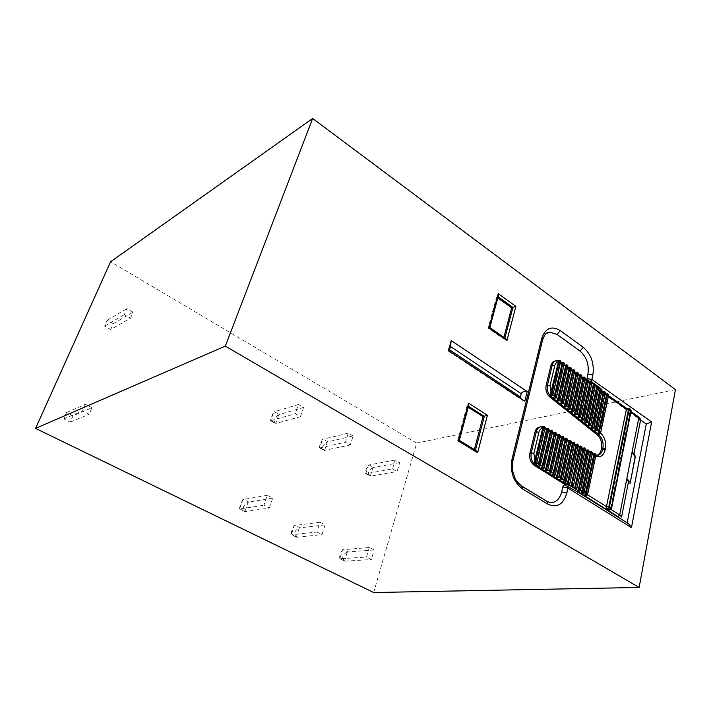 <?xml version="1.0" encoding="UTF-8"?>
<svg xmlns="http://www.w3.org/2000/svg" width="711" height="711" viewBox="0 0 711 711"><rect width="100%" height="100%" fill="white"/><g stroke="black" fill="none" stroke-linecap="round" stroke-linejoin="round"><path stroke-width="0.53" stroke-dasharray="3.56 2.67" d="M373.666 592.53L416.69 443.077L110.596 261.755M269.336 508.027L272.722 498.073L267.3 495.309L263.888 505.272L269.336 508.027L244.86 511.627C242.033 508.249 243.118 505.157 248.103 502.348L244.86 511.627M392.49 468.913L397.076 471.517L399.68 462.612L395.12 459.999L392.49 468.913L366.512 473.579L371.018 476.086L397.076 471.517M353.163 435.914L348.337 433.141L345.448 442.215L350.301 444.97L353.163 435.914L327.993 441.815L323.256 439.158L322.518 439.46C320.279 443.291 319.319 446.117 319.63 447.948L322.518 439.46M91.968 407.687L85.356 404.319L82.485 410.931L89.124 414.291L91.968 407.687L73.002 415.766L66.594 412.549L63.794 418.921L70.22 422.121L73.002 415.766M316.902 532.041L322.03 534.628L325.105 524.878L320.003 522.265L316.902 532.041L291.954 534.734L296.967 537.223L322.03 534.628M130.46 318.235L133.081 312.156L126.878 308.601L124.229 314.689L130.46 318.235L110.685 329.504L113.253 323.629L107.228 320.252L104.633 326.136L110.685 329.504M300.424 416.664L303.57 407.447L298.442 404.506L295.278 413.74L300.424 416.664L275.69 423.498L278.712 414.869L279.423 414.531L274.41 411.713L273.779 412.007C271.584 416.006 270.527 418.912 270.607 420.725L273.779 412.007M369.329 547.497L366.503 557.086L371.329 559.521L374.128 549.958L369.329 547.497L342.578 549.772L339.849 558.722L366.503 557.086M675.45 389.619L416.69 443.077M468.709 405.643L466.887 406.399L468.265 407.279M468.531 406.301L458.924 440.385L457.608 440.642L466.887 406.399M459.315 440.358L475.392 450.427L474.068 450.676L457.608 440.642M474.37 449.548L474.068 450.676M503.868 337.352L503.486 338.809L488.11 328.109L496.536 297.002L497.824 297.927M498.331 296.043L489.399 327.691L504.792 338.409L503.486 338.809M498.135 296.771L496.536 297.002M489.808 327.575L488.11 328.109M555.229 360.984L558.624 362.032L587.375 382.34L588.957 381.78M539.96 427L542.564 427.649L593.01 454.862L596.982 455.342M640.549 419.89L639.136 418.895L640.264 421.365L633.83 454.213L635.225 456.062M634.043 453.378L633.83 454.213M628.124 483.329L621.352 517.928M587.375 382.34L588.646 381.558M559.388 360.921L558.473 360.575L559.797 361.668L560.508 361.481L552.705 394.578L551.94 394.756L552.171 394.152L552.785 394.756M620.694 518.817L627.164 522.852M546.395 333.388C544.022 334.925 542.377 337.449 541.48 340.96L511.92 461.083C510.187 471.846 513.093 480.103 520.63 485.862L545.755 501.059L550.145 502.597M577.999 492.225L619.432 518.026M628.577 523.74L627.075 523.314M586.824 379.638L587.499 381.985M626.604 408.425L637.723 416.673L639.136 418.895L598.564 390.232L600.537 388.242M475.455 450.205L476.068 450.587M504.881 338.063L505.743 338.658M520.594 398.409L522.132 400.124L524.807 401.208M448.392 350.487L448.659 351.385L449.121 350.967M576.585 491.781L578.603 491.203M577.99 446.606L577.172 446.17L568.471 484.449M581.571 448.543L580.745 448.099L572.044 486.688M597.071 386.775L597.755 388.019L589.854 424.44L590.61 425.045M593.712 384.402L594.405 385.646L586.504 421.756L587.25 422.352M608.367 396.391L607.576 395.831L599.817 432.412L600.582 433.026M595.72 456.169L594.876 455.724L586.717 494.216L587.553 494.749M598.564 390.232L599.906 389.939L604.243 392.783L605.105 392.588L597.044 430.359L596.209 430.51L596.511 429.764L597.276 430.377M592.21 454.276L591.374 453.831L583.216 492.021L584.051 492.545M605.052 394.045L604.27 393.485L596.511 429.764M588.681 452.374L587.846 451.929L579.696 489.817L580.523 490.341M601.719 391.69L600.937 391.139L593.196 427.107L593.952 427.711M585.135 450.463L584.309 450.019L575.599 488.919M589.881 382.118L591.028 383.265L583.144 419.063L583.882 419.659M574.39 444.668L573.573 444.224L565.441 480.876L566.258 481.383M588.237 382.163L587.473 381.62L579.758 416.353L580.496 416.948M570.764 442.713L569.955 442.278L561.832 478.61L562.641 479.116M584.833 379.754L584.069 379.212L576.363 413.633L577.101 414.229M567.129 440.749L566.32 440.313L558.206 476.334L559.015 476.841M581.402 377.328L580.638 376.794L572.95 410.905L573.688 411.491M563.467 438.776L562.668 438.34L554.562 474.05L555.362 474.557M577.954 374.893L577.199 374.359L569.52 408.158L570.249 408.745M559.797 436.794L558.997 436.358L550.892 471.748L551.692 472.255M574.497 372.448L573.741 371.915L566.08 405.403L566.809 405.981M556.1 434.803L555.3 434.368L547.212 469.447L548.012 469.944M571.022 369.996L570.275 369.462L562.623 402.63L563.343 403.208M552.385 432.795L551.594 432.368L543.515 467.118L544.306 467.616M567.52 367.525L566.783 366.992L559.148 399.849L559.859 400.426M548.643 430.777L547.861 430.351L539.8 464.79L540.582 465.278M564.01 365.036L563.272 364.521L555.655 397.058L556.366 397.627M544.893 428.751L544.084 428.431L536.112 462.23L536.796 462.861M560.481 362.548L559.753 362.023L552.171 394.152M544.084 428.431L544.902 427.702L536.645 462.745L535.872 462.861L536.112 462.23M547.861 430.351L547.879 429.64L548.714 429.48L540.28 465.518L539.418 465.652L539.8 464.79M563.272 364.521L563.272 363.801L564.125 363.579L556.162 397.636L555.335 397.813L555.655 397.058M551.594 432.368L551.612 431.648L552.438 431.497L544.004 467.847L543.142 467.98L543.515 467.118M566.783 366.992L566.783 366.281L567.627 366.067L559.655 400.426L558.828 400.613L559.148 399.849M555.3 434.368L555.318 433.657L556.153 433.497L547.71 470.167L546.839 470.3L547.212 469.447M570.275 369.462L570.266 368.751L571.12 368.529L563.13 403.208L562.303 403.395L562.623 402.63M558.997 436.358L559.015 435.647L559.841 435.496L551.389 472.477L550.527 472.602L550.892 471.748M573.741 371.915L573.741 371.204L574.586 370.991L566.587 405.981L565.76 406.159L566.08 405.403M562.668 438.34L562.685 437.629L563.521 437.478L555.06 474.779L554.189 474.904L554.562 474.05M577.199 374.359L577.19 373.648L578.043 373.435L570.035 408.745L569.209 408.914L569.52 408.158M566.32 440.313L566.338 439.602L567.174 439.451L558.704 477.063L557.833 477.188L558.206 476.334M580.638 376.794L580.629 376.075L581.482 375.87L573.466 411.491L572.639 411.66L572.95 410.905M569.955 442.278L569.964 441.567L570.809 441.415L562.33 479.338L561.459 479.454L561.832 478.61M584.069 379.212L584.051 378.501L584.904 378.296L576.879 414.22L576.052 414.389L576.363 413.633M573.573 444.224L573.581 443.513L574.417 443.371L565.947 481.605L565.067 481.72L565.441 480.876M587.473 381.62L587.455 380.909L588.317 380.705L580.283 416.939L579.447 417.108L579.758 416.353M577.172 446.17L577.181 445.459L578.016 445.317L569.538 483.853L568.844 483.942M591.97 383.051L591.197 382.509L591.028 383.265L591.703 383.105L583.66 419.65L582.833 419.81L583.144 419.063M580.745 448.099L580.754 447.388L581.598 447.246L573.11 486.093L572.417 486.182M594.405 385.646L595.08 385.495L587.028 422.343L586.193 422.503L586.504 421.756M584.309 450.019L584.309 449.308L585.153 449.174L576.665 488.324L575.981 488.413M597.755 388.019L598.44 387.868L590.388 425.027L589.552 425.187L589.854 424.44M587.846 451.929L587.855 451.218L588.69 451.085L580.212 490.546L579.332 490.652L579.696 489.817M600.937 391.139L600.919 390.428L601.782 390.232L593.721 427.702L592.885 427.853L593.196 427.107M591.374 453.831L591.374 453.12L592.219 452.987L583.731 492.75L582.851 492.856L583.216 492.021M604.27 393.485L604.243 392.783M594.876 455.724L594.876 455.013L595.72 454.88L587.233 494.954L586.353 495.052L586.717 494.216M607.576 395.831L607.558 395.12L608.42 394.934L600.351 433.008L599.515 433.159L599.817 432.412M586.051 379.825L589.535 382.198M591.197 382.509L590.912 381.869M600.679 388.739L599.906 389.939L600.599 389.104M582.647 377.417L584.051 378.501M579.225 374.99L580.629 376.075M606.296 394.045L607.558 395.12M568.853 367.658L570.266 368.751M565.369 365.187L566.783 366.281M572.328 370.111L573.741 371.204M575.786 372.555L577.19 373.648M561.859 362.708L563.272 363.801M558.624 362.032L559.948 361.686L587.455 380.909M608.989 509.6L611.025 508.454L630.63 410.887L629.999 409.936L627.129 409.18L629.431 410.434L630.328 411.909L610.758 509.298L610.367 508.889L629.964 411.447L630.853 412.282M557.939 360.673L558.473 360.575M627.857 408.763L627.129 409.18L603.097 391.779M600.919 390.428L600.404 389.886M593.276 453.92L594.876 455.013M599.515 433.159L598.227 433.772M596.209 430.51L595.018 431.124M592.885 427.853L591.703 428.466M589.552 425.187L588.37 425.8M586.193 422.503L584.922 423.125M582.833 419.81L581.554 420.441M579.447 417.108L578.176 417.73M576.052 414.389L574.781 415.02M572.639 411.66L571.377 412.291M569.209 408.914L567.947 409.545M565.76 406.159L564.507 406.79M562.303 403.395L561.05 404.026M558.828 400.613L557.575 401.244M555.335 397.813L554.189 398.444M551.94 394.756L550.785 395.369M546.315 428.511L547.879 429.64M542.289 426.76L544.137 427.853M550.047 430.528L551.612 431.648M553.762 432.537L555.318 433.657M557.451 434.528L559.015 435.647M561.121 436.51L562.685 437.629M564.774 438.483L566.338 439.602M568.409 440.447L569.964 441.567M572.026 442.411L573.581 443.513M575.617 444.348L577.181 445.459M579.198 446.286L580.754 447.388M582.753 448.206L584.309 449.308M586.246 450.116L587.855 451.218M590.032 452.054L591.374 453.12M565.067 481.72L563.69 482.351M561.459 479.454L560.081 480.094M557.833 477.188L556.455 477.828M554.189 474.904L552.74 475.543M550.527 472.602L549.15 473.25M546.839 470.3L545.47 470.949M543.142 467.98L541.773 468.629M539.418 465.652L537.978 466.3M535.872 462.861L534.548 463.492M586.353 495.052L584.966 495.674M582.851 492.856L581.465 493.487M579.332 490.652L578.532 491.185M629.146 408.496L631.039 410.807L611.442 508.445M630.053 409.047L629.359 408.558M374.128 549.958L348.052 551.932L343.342 549.567M342.578 549.772C340.116 553.558 339.209 556.544 339.849 558.722M340.516 558.828L344.577 561.068C341.476 557.673 342.373 554.687 347.288 552.136L348.052 551.932M347.288 552.136L344.577 561.068M345.253 561.175L371.329 559.521M303.57 407.447L279.423 414.531M270.713 420.708L295.278 413.74M278.712 414.869C274.064 417.481 272.935 420.308 275.326 423.347L275.69 423.498M298.442 404.506L274.41 411.713M113.253 323.629L133.081 312.156M104.633 326.136L124.229 314.689M107.228 320.252L126.878 308.601M320.003 522.265L294.301 525.536L291.314 534.654L291.954 534.734M296.967 537.223L296.327 537.143C293.341 533.748 294.336 530.717 299.287 528.033L296.327 537.143M299.287 528.033L300.024 527.811L295.038 525.305M325.105 524.878L300.024 527.811M296.354 537.152L291.35 534.672C290.95 532.557 291.945 529.517 294.301 525.536M66.594 412.549L85.356 404.319M70.22 422.121L89.124 414.291M63.794 418.921L82.485 410.931M324.492 450.596L327.247 442.118C322.634 444.606 321.594 447.379 324.118 450.445L350.301 444.97M327.247 442.118L327.993 441.815M319.737 447.957L345.448 442.215M348.337 433.141L323.256 439.158M371.018 476.086L370.342 476.068L372.866 467.731L373.63 467.456L369.151 464.941L368.387 465.216C366.067 468.86 365.17 471.633 365.712 473.553L366.512 473.579M399.68 462.612L373.63 467.456M372.866 467.731C368.289 470.104 367.32 472.833 369.96 475.908L370.342 476.068M365.836 473.57L368.387 465.216M395.12 459.999L369.151 464.941M248.103 502.348L248.823 502.082L243.526 499.424L242.824 499.691L239.58 509.005L263.888 505.272M272.722 498.073L248.823 502.082M244.895 511.636L239.58 509.005C239.483 506.987 240.576 503.886 242.824 499.691M267.3 495.309L243.526 499.424M542.564 427.649L543.915 427.391L594.378 454.649L593.01 454.862M595.507 456.053L594.378 454.649L596.769 455.342L595.4 455.555M540.164 427L544.502 427.453L542.697 426.822M555.291 360.984L557.886 360.735M637.723 416.673L638.505 416.824M541.48 340.96L542.502 340.311M511.92 461.083L512.942 460.621M520.63 485.862L521.838 486.111M545.755 501.059L546.99 501.335M578.327 491.843L577.821 492.021M598.706 387.824L597.187 386.748M595.338 385.442L593.827 384.375M587.526 494.838L586.877 495.451M594.92 453.662L596.014 454.747M600.644 432.866L600.04 433.461M607.612 393.725L608.714 394.774M584.024 492.634L583.375 493.256M591.41 451.761L592.512 452.854M597.338 430.217L596.733 430.813M604.297 391.379L605.399 392.428M580.496 490.43L579.847 491.043M587.881 449.859L588.984 450.952M594.014 427.56L593.409 428.146M600.964 389.024L602.075 390.072M576.959 488.208L576.31 488.821M584.335 447.939L585.446 449.032M597.613 386.66L598.724 387.708M573.395 485.977L572.755 486.591M580.771 446.01L581.882 447.112M594.254 384.278L595.365 385.335M569.822 483.738L569.182 484.351M577.19 444.073L578.301 445.175M590.868 381.887L591.987 382.945M566.223 481.489L565.592 482.102M573.59 442.126L574.701 443.237M587.473 379.478L588.601 380.545M562.614 479.223L561.974 479.836M569.964 440.171L571.084 441.282M584.06 377.07L585.189 378.136M558.979 476.948L558.348 477.561M566.329 438.207L567.449 439.318M580.638 374.644L581.767 375.71M555.335 474.664L554.704 475.268M562.668 436.225L563.796 437.345M577.19 372.209L578.327 373.275M558.988 434.234L560.126 435.354M573.724 369.756L574.87 370.831M555.291 432.244L556.429 433.363M570.249 367.294L571.395 368.369M551.576 430.226L552.714 431.355M566.756 364.823L567.902 365.898M547.834 428.209L548.981 429.337M563.236 362.334L564.392 363.419M544.022 426.431L545.168 427.569M559.619 360.228L560.775 361.321M629.386 410.398L629.964 411.447L631.039 410.807M611.451 508.409L609.229 509.574M600.191 433.399L600.413 432.883M544.999 428.298L544.502 427.453L545.115 427.791M539.933 466.007L540.28 465.518M543.648 468.336L544.004 467.847M547.354 470.664L547.71 470.167M551.034 472.975L551.389 472.477M271.264 420.645L276.303 423.454M320.377 447.939L325.14 450.587M240.149 509.04L245.464 511.68M448.659 351.385L522.132 400.124M580.176 375.568L581.571 376.554M603.79 392.276L605.221 393.281M607.096 394.614L608.527 395.627M566.329 365.774L567.707 366.743M569.813 368.236L571.2 369.213M573.288 370.698L574.675 371.675M576.737 373.142L578.132 374.119M558.988 360.673L560.668 361.766M583.598 377.994L585.002 378.981M587.002 380.403L588.415 381.398M629.208 410.247L631.004 411.527M562.819 363.294L564.196 364.263M600.546 389.975L601.888 390.926M595.934 455.147L594.076 454.24M548.874 429.817L547.079 428.849M552.607 431.835L550.812 430.866M556.322 433.843L554.518 432.866M560.01 435.834L558.206 434.865M563.69 437.825L561.877 436.847M567.342 439.798L565.529 438.82M570.977 441.762L569.164 440.784M574.595 443.717L572.782 442.731M578.194 445.664L576.372 444.677M581.776 447.592L579.954 446.606M585.34 449.521L583.509 448.534M588.886 451.432L587.046 450.445M592.405 453.342L590.565 452.347M339.885 558.739L344.613 561.086M270.607 420.725L275.326 423.347M319.63 447.948L324.118 450.445M365.712 473.553L369.96 475.908"/><path stroke-width="1.07" d="M312.653 118.47L110.596 261.755L35.55 428.395L373.666 592.53L639.145 587.455L675.45 389.619L312.653 118.47L225.325 346.124L639.145 587.455M524.807 401.208L527.189 391.565L451.227 340.569L448.392 350.487L524.807 401.208M225.325 346.124L35.55 428.395M468.265 407.279L483.018 416.646L474.37 449.548M487.426 415.233L477.623 452.747L476.068 450.587L459.324 440.367L458.373 441.016L468.602 403.217L487.426 415.233L483.018 416.646M498.26 293.625L498.5 295.429L489.835 327.575L488.972 327.949L498.26 293.625L515.866 306.361L511.627 307.872L503.868 337.352M497.824 297.927L511.627 307.872M546.99 501.335L550.145 502.597C555.913 502.73 559.77 499.149 561.699 491.852L562.801 486.911L564.73 484.378L534.201 465.314C530.539 462.443 529.108 458.373 529.926 453.111L534.974 432.021C535.836 428.893 537.498 427.222 539.96 427M564.73 484.378L568.338 483.107L576.843 444.544L575.946 444.695L567.467 483.222M596.982 455.342C599.124 454.569 600.546 452.676 601.239 449.654L601.524 448.277C602.306 442.757 600.884 438.278 597.267 434.856L549.816 397.014C546.599 393.965 545.364 390.108 546.128 385.433L550.901 365.516C551.638 362.779 553.078 361.268 555.229 360.984M635.225 456.062L635.296 456.924L632.008 452.418L634.043 453.387L640.558 420.121L638.798 417.899L630.853 412.282M628.195 483.231L628.462 481.862L626.853 478.583L638.798 417.899L638.505 416.824C640.282 418.619 640.967 419.721 640.558 420.121L640.335 421.259M635.296 456.924L630.213 482.956L628.168 483.356M588.957 381.78L590.246 380.954L588.646 381.558M564.676 484.804L577.999 492.225M586.824 379.638L587.917 374.039C589.259 364.547 586.619 356.878 579.989 351.056L556.98 334.383L549.834 332.188L546.395 333.388M631.448 527.642L567.938 488.057L566.854 493.007C563.352 504.561 556.98 508.267 547.728 504.126L522.523 488.91C513.449 481.978 509.947 472.024 512.027 459.048L541.711 338.48C545.346 328.064 551.558 325.442 560.339 330.615L583.331 347.368C591.276 354.389 594.449 363.597 592.85 374.999L591.854 379.496L651.64 421.97L631.448 527.642L628.577 523.74L578.052 492.172M600.564 388.268L590.246 380.954L600.679 388.739M651.64 421.97L646.272 423.934L640.549 419.89M468.602 403.217L468.709 405.643M498.5 295.429L498.331 296.043M489.835 327.575L505.743 338.658L506.961 340.471L488.972 327.949M627.164 522.852L646.272 423.934M527.189 391.565C524.016 391.13 522.034 391.85 521.243 393.734L450.481 346.515L449.539 349.812L520.443 396.942L521.243 393.734M520.443 396.942L520.594 398.409M450.481 346.515L451.227 340.569M449.121 350.967L449.539 349.812M578.754 491.079L578.159 490.706L578.754 491.079L578.336 489.888L579.03 489.808L587.544 450.33L586.637 450.472L578.336 489.888M572.044 486.688L571.235 485.435L571.92 485.346L580.434 446.481L579.527 446.632L571.235 485.435M575.599 488.919L574.79 487.675L575.483 487.586L583.998 448.41L583.091 448.561L574.79 487.675M600.768 388.437L600.155 388.846L591.685 427.098L592.583 426.929L600.671 389.45L599.986 389.601L600.964 389.024M596.645 387.228L588.344 424.423L589.241 424.254L597.32 387.077L596.645 387.228L597.613 386.66M593.712 455.093L585.189 494.323L586.068 494.216L594.583 454.133L593.676 454.276L593.712 455.093L592.21 454.276M606.474 395.049L598.324 432.404L599.231 432.244L607.318 394.152L606.456 394.338L606.474 395.049L605.052 394.045M590.201 453.2L581.678 492.128L582.558 492.021L591.072 452.232L590.166 452.383L590.201 453.2L588.681 452.374M603.159 392.703L595.018 429.755L595.916 429.595L603.995 391.805L603.141 391.992L603.159 392.703L601.719 391.69M593.276 384.855L584.993 421.739L585.882 421.57L593.952 384.695L593.276 384.855L594.254 384.278M589.73 383.22L581.616 419.046L582.513 418.868L590.574 382.305L589.721 382.509L589.73 383.22L588.237 382.163M572.373 443.575L563.867 480.965L564.738 480.849L573.244 442.598L572.346 442.757L572.373 443.575L570.764 442.713M586.335 380.82L578.23 416.335L579.118 416.157L587.179 379.905L586.326 380.109L586.335 380.82L584.833 379.754M568.747 441.62L560.25 478.699L561.121 478.583L569.627 440.642L568.729 440.802L568.747 441.62L567.129 440.749M582.922 378.403L574.826 413.615L575.714 413.429L583.767 377.488L582.913 377.692L582.922 378.403L581.402 377.328M565.103 439.656L556.624 476.423L557.486 476.299L565.983 438.669L565.085 438.829L565.103 439.656L563.467 438.776M579.501 375.986L571.404 410.878L572.302 410.691L580.345 375.061L579.492 375.266L579.501 375.986L577.954 374.893M561.45 437.683L552.971 474.139L553.833 474.015L562.321 436.696L561.432 436.856L561.45 437.683L559.797 436.794M576.052 373.551L567.973 408.132L568.862 407.945L576.897 372.626L576.043 372.831L576.052 373.551L574.497 372.448M557.771 435.701L549.301 471.837L550.163 471.713L558.642 434.705L557.753 434.874L557.771 435.701L556.1 434.803M572.586 371.098L564.525 405.368L565.414 405.181L573.43 370.173L572.586 370.387L572.586 371.098L571.022 369.996M554.065 433.701L545.613 469.527L546.475 469.393L554.944 432.706L554.056 432.875L554.065 433.701L552.385 432.795M569.111 368.645L561.059 402.604L561.948 402.408L569.955 367.711L569.102 367.925L569.111 368.645L567.52 367.525M550.35 431.701L541.898 467.207L542.769 467.074L551.229 430.697L550.341 430.866L550.35 431.701L548.643 430.777M565.609 366.174L557.575 399.813L558.464 399.618L566.463 365.241L565.609 365.454L565.609 366.174L564.01 365.036M546.608 429.684L538.174 464.87L539.036 464.736L547.488 428.68L546.599 428.849L546.608 429.684L544.893 428.751M562.099 363.685L554.073 397.014L554.962 396.818L562.952 362.752L562.099 362.974L562.099 363.685L560.481 362.548M542.697 428.289L534.334 462.123L535.392 461.954L543.675 426.902L542.626 427.107L542.697 428.289C540.822 428.555 539.56 429.897 538.902 432.306L533.881 453.44L535.019 460.772M558.375 362.015L550.456 394.001L551.505 393.761L559.326 360.646L558.286 360.921L558.375 362.015C556.571 362.166 555.362 363.383 554.749 365.658L550.003 385.62L551.123 392.694M589.543 382.198L590.868 381.887M590.912 381.869L590.237 380.972M630.062 483.347L630.159 482.316L626.853 478.583L619.708 514.915L610.758 509.298L609.78 510.009L606.785 509.636L606.225 507.787L626.56 408.398M626.595 408.416L608.527 395.627M569.102 367.925L567.707 366.743M576.043 372.831L574.675 371.675M562.099 362.974L560.668 361.766M586.326 380.109L585.002 378.981M589.721 382.509L588.415 381.398M565.609 365.454L564.196 364.263M601.888 390.926L603.141 391.992M598.227 433.772L597.533 433.737L598.324 432.404M594.92 431.133L594.218 431.097L595.018 429.755M591.605 428.475L590.894 428.44L591.685 427.098M588.273 425.809L587.562 425.773L588.344 424.423M595.365 385.335L587.348 422.076L585.882 421.57L586.557 422.823L584.202 423.089L584.993 421.739M581.554 420.441L580.834 420.405L581.616 419.046M578.176 417.73L577.448 417.704L578.23 416.335M574.781 415.02L574.044 414.984L574.826 413.615M581.767 375.71L573.777 411.216L572.302 410.691L572.995 411.962L570.631 412.256L571.404 410.878M567.947 409.545L567.2 409.518L567.973 408.132M564.507 406.79L563.752 406.763L564.525 405.368M561.05 404.026L560.286 403.999L561.059 402.604M557.575 401.244L556.811 401.217L557.575 399.813M554.082 398.453L553.318 398.427L554.073 397.014M550.785 395.369L549.719 395.236L550.456 394.001M546.599 428.849L547.834 428.209M550.341 430.866L548.874 429.817M554.056 432.875L552.607 431.835M557.753 434.874L556.322 433.843M565.085 438.829L563.69 437.825M572.346 442.757L570.977 441.762M575.946 444.695L574.595 443.717M583.091 448.561L581.776 447.592M586.637 450.472L587.881 449.859M590.166 452.383L588.886 451.432M593.676 454.276L594.92 453.662M534.548 463.492L533.588 463.323L534.334 462.123M567.885 484.413L567.031 483.987M563.619 482.36L563.103 482.325L563.867 480.965M560.01 480.103L559.486 480.067L560.25 478.699M556.384 477.828L555.86 477.792L556.624 476.423M552.74 475.543L552.207 475.508L552.971 474.139M549.079 473.25L548.537 473.224L549.301 471.837M545.39 470.949L544.857 470.913L545.613 469.527M541.693 468.629L541.151 468.602L541.898 467.207M537.978 466.3L537.427 466.274L538.174 464.87M584.895 495.683L584.406 495.638L585.189 494.323M581.394 493.487L580.896 493.452L581.678 492.128M629.359 408.558L608.874 509.432L611.504 508.241L631.101 410.603L630.053 409.047M611.442 508.445L608.874 509.432L609.185 506.987L629.155 408.505L628.097 408.709M627.857 408.763L628.488 409.376L608.767 507.032L606.785 509.636L608.989 509.6M477.623 452.747L458.373 441.016M515.866 306.361L506.961 340.471M475.455 450.205L484.333 416.362L468.531 406.301M504.881 338.063L512.924 307.428L498.135 296.771M566.072 485.115L566.098 484.2L535.561 465.101L534.201 465.314M529.926 453.111L531.277 452.88L536.325 431.764L534.974 432.021M546.128 385.433L547.461 385.113L552.225 365.17L550.901 365.516M601.239 449.654L602.608 449.432L602.892 448.054L601.524 448.277M597.267 434.856L598.626 434.617L551.158 396.702L549.816 397.014M595.934 455.147L596.769 455.342C599.711 455.262 601.657 453.289 602.608 449.432L605.097 449.965C603.47 455.822 600.342 457.893 595.72 456.169M600.582 433.026C604.688 437.069 606.287 442.251 605.381 448.579L602.892 448.054C603.675 442.526 602.253 438.047 598.626 434.617L600.191 433.399M619.432 518.026L617.992 516.639L619.708 514.915L621.592 516.906L628.462 481.862M633.857 453.156L635.243 456.258L630.213 482.956M552.785 394.756L551.158 396.702L549.719 395.236C547.514 392.143 546.759 388.775 547.461 385.113L550.003 385.62M538.902 432.306L536.325 431.764C537.214 428.537 538.947 426.858 541.515 426.733L542.315 426.76M536.796 462.861L537.303 463.225L535.561 465.101L533.588 463.323C531.304 460.221 530.53 456.746 531.277 452.88L533.881 453.44M554.749 365.658L552.225 365.17C552.971 362.397 554.438 360.886 556.624 360.628L558.028 360.664M586.913 378.536L591.854 379.496L590.921 381.425M587.917 374.039L592.85 374.999M579.989 351.056L583.331 347.368M556.98 334.383L560.339 330.615M542.502 340.311L541.711 338.48M512.942 460.621L512.027 459.048M549.834 332.188C547.07 332.615 545.506 332.419 542.644 339.751L513.049 460.159C512.053 464.336 512.124 468.709 513.262 473.286C515.484 478.414 514.062 479.561 521.714 486.04L522.523 488.91M521.838 486.111L546.857 501.255L547.728 504.126M561.699 491.852L566.854 493.007M577.323 492.083L578.159 490.706L568.667 484.769L567.822 486.146L567.938 488.057L562.801 486.911M617.992 516.639L578.327 491.843M579.554 447.459L577.99 446.606M583.127 449.379L581.571 448.543M590.61 425.045L592.085 426.218M600.155 388.846L598.706 387.824M587.25 422.352L588.744 423.543M597.187 386.748L595.338 385.442M587.553 494.749L606.243 506.463L609.691 507.103L611.478 508.409M609.727 509.529L611.576 508.321L631.172 410.7L629.386 409.394L626.053 408.887L608.367 396.391M605.381 448.579L605.097 449.965M581.465 493.487L583.189 493.283L582.558 492.021L585.544 493.487M597.276 430.377L598.715 431.533M578.603 491.203L579.661 491.07L579.03 489.808L582.042 491.283M593.952 427.711L595.409 428.884M586.673 451.289L585.135 450.463M583.882 419.659L585.384 420.859M593.827 384.375L591.97 383.051M563.69 482.351L565.396 482.129L564.738 480.849L567.831 482.378M575.972 445.521L574.39 444.668M580.496 416.948L582.016 418.157M560.081 480.094L561.779 479.863L561.121 478.583L564.241 480.121M577.101 414.229L578.63 415.446M559.015 476.841L560.624 477.854M573.688 411.491L575.226 412.727M552.811 475.543L554.5 475.303L553.833 474.015L556.989 475.57M570.249 408.745L571.813 409.989M549.15 473.25L550.829 473.011L550.163 471.713L553.336 473.286M566.809 405.981L568.382 407.243M545.47 470.949L547.15 470.7L546.475 469.393L549.674 470.984M563.343 403.208L564.925 404.479M541.773 468.629L543.444 468.38L542.769 467.074L545.986 468.673M559.859 400.426L561.468 401.706M538.058 466.3L539.72 466.043L539.036 464.736L542.28 466.345M556.366 397.627L557.984 398.924M537.303 463.225L538.556 464.007M552.962 394.898L554.491 396.125M584.966 495.674L586.691 495.478L586.068 494.216L587.526 494.838M596.014 454.747L594.583 454.133L595.071 453.636L596.04 454.631L587.553 494.732L586.877 495.451M600.04 433.461L599.231 432.244L600.644 432.866M608.714 394.774L607.318 394.152L607.745 393.698L608.74 394.649L600.671 432.741L598.324 433.763M592.512 452.854L584.024 492.634M592.539 452.738L591.072 452.232L591.561 451.734L592.539 452.738M596.733 430.813L595.916 429.595L597.338 430.217M605.399 392.428L603.995 391.805L604.43 391.352L605.425 392.303L597.364 430.093L595.018 431.124M588.984 450.952L580.496 490.43M589.01 450.836L587.544 450.33L588.041 449.832L589.01 450.836M593.409 428.146L592.583 426.929L594.014 427.56M602.075 390.072L600.671 389.45L601.097 388.997L602.101 389.948L594.04 427.435L591.703 428.466M575.43 488.937L576.123 488.857L575.483 487.586L576.959 488.208M585.446 449.032L583.998 448.41L584.495 447.912L585.473 448.917L576.985 488.102L576.31 488.821M590.388 425.027L589.917 425.507L589.241 424.254L590.672 424.885M598.724 387.708L597.32 387.077L597.747 386.624L598.751 387.584L590.699 424.76L588.37 425.8M571.875 486.715L572.559 486.626L571.92 485.346L573.395 485.977M581.882 447.112L580.434 446.481L580.931 445.984L581.909 446.997L573.422 485.871L572.755 486.591M587.348 422.076L586.557 422.823L587.348 422.076M595.391 385.202L593.952 384.695L594.387 384.242L595.391 385.202M568.302 484.475L568.987 484.387L568.338 483.107L569.822 483.738M578.301 445.175L576.843 444.544L577.35 444.046L578.327 445.059L569.849 483.631L569.182 484.351M591.987 382.945L583.98 419.383L583.189 420.13L582.513 418.868L583.98 419.383L581.66 420.432M592.023 382.811L590.574 382.305L591.01 381.851L592.023 382.811M574.701 443.237L566.223 481.489M574.728 443.122L573.244 442.598L573.75 442.1L574.728 443.122M588.601 380.545L580.594 416.673L579.812 417.419L579.118 416.157L580.594 416.673L578.283 417.721M588.628 380.412L587.179 379.905L587.615 379.452L588.628 380.412M571.084 441.282L562.614 479.223M571.111 441.167L569.627 440.642L570.124 440.145L571.111 441.167M585.189 378.136L577.19 413.953L576.408 414.7L575.714 413.429L577.19 413.953L574.772 415.028M585.224 378.003L583.767 377.488L584.202 377.034L585.224 378.003M556.455 477.828L558.153 477.588L557.486 476.299L558.979 476.948M567.449 439.318L565.983 438.669L566.489 438.172L567.476 439.202L559.006 476.832L558.348 477.561M573.777 411.216L572.995 411.962L573.777 411.216M581.794 375.577L580.345 375.061L580.771 374.608L581.794 375.577M563.796 437.345L555.335 474.664M563.823 437.221L562.321 436.696L562.828 436.199L563.823 437.221M578.327 373.275L570.346 408.47L569.564 409.225L568.862 407.945L570.346 408.47L568.053 409.536M578.354 373.142L576.897 372.626L577.332 372.173L578.354 373.142M560.126 435.354L551.389 472.477M560.152 435.239L558.642 434.705L559.157 434.208L560.152 435.239M574.87 370.831L566.898 405.705L566.116 406.461L565.414 405.181L566.898 405.705L564.498 406.808M574.897 370.698L573.43 370.173L573.866 369.72L574.897 370.698M556.429 433.363L547.71 470.167M556.455 433.239L554.944 432.706L555.46 432.208L556.455 433.239M571.395 368.369L563.432 402.933L562.65 403.688L561.948 402.408L563.432 402.933L561.157 404.017M571.422 368.236L569.955 367.711L570.391 367.258L571.422 368.236M552.714 431.355L544.004 467.847M552.74 431.239L551.229 430.697L551.745 430.199L552.74 431.239M567.902 365.898L559.957 400.151L559.175 400.906L558.464 399.618L559.957 400.151L557.682 401.235M567.929 365.765L566.463 365.241L566.898 364.787L567.929 365.765M548.981 429.337L540.28 465.518M549.008 429.222L547.488 428.68L548.003 428.173L549.008 429.222M564.392 363.419L556.455 397.351L555.682 398.107L554.962 396.818L556.455 397.351L554.189 398.444M564.427 363.285L562.952 362.752L563.388 362.299L564.427 363.285M534.681 463.492L536.076 463.27L535.392 461.954L536.938 462.505L536.076 463.27L536.938 462.505L545.195 427.444L543.675 426.902L544.191 426.396L545.168 427.569M550.927 395.352L552.234 395.058L551.505 393.761L553.007 394.303L552.234 395.058L553.007 394.303L560.801 361.179L559.326 360.646L559.761 360.193L560.775 361.321M544.973 428.795L544.999 428.298M540.582 465.278L539.933 466.007M544.306 467.616L543.648 468.336M548.012 469.935L547.354 470.664M551.692 472.246L551.034 472.975M555.362 474.548L554.704 475.268M562.641 479.107L561.974 479.836M566.249 481.374L565.592 482.102M580.523 490.323L579.847 491.043M584.051 492.527L583.375 493.256M630.639 409.447L631.075 410.798M459.288 440.473L468.869 405.048M600.599 389.104L600.724 388.526M581.571 376.554L582.78 377.408M605.221 393.281L606.305 394.054M571.2 369.213L572.453 370.102M578.132 374.119L579.349 374.99M631.004 411.527L638.505 416.824M558.019 360.655L559.619 360.228M606.261 394.018L607.612 393.725M602.946 391.681L604.297 391.379M585.98 379.834L587.473 379.478M582.567 377.425L584.06 377.07M579.145 374.999L580.638 374.644M575.706 372.573L577.19 372.209M572.248 370.12L573.724 369.756M568.773 367.667L570.249 367.294M565.289 365.196L566.756 364.823M561.779 362.717L563.236 362.334M546.421 428.493L545.115 427.791M561.246 436.501L560.01 435.834M568.533 440.438L567.342 439.798M579.332 446.277L578.194 445.664M586.433 450.107L585.34 449.521M593.463 453.911L592.405 453.342M577.901 492.296L578.594 491.141M609.647 509.538L608.118 509.689M630.479 409.296L629.155 408.505M591.41 451.761L589.926 452M584.335 447.939L582.709 448.206M580.771 446.01L579.145 446.286M577.19 444.073L575.572 444.348M573.59 442.126L571.973 442.411M569.964 440.171L568.356 440.456M566.329 438.207L564.721 438.491M562.668 436.225L561.068 436.518M558.988 434.234L557.397 434.528M555.291 432.244L553.709 432.537M551.576 430.226L550.136 430.502M542.351 426.76L544.022 426.431M608.625 509.645L609.229 509.574M627.929 408.736L626.578 408.407"/></g></svg>
